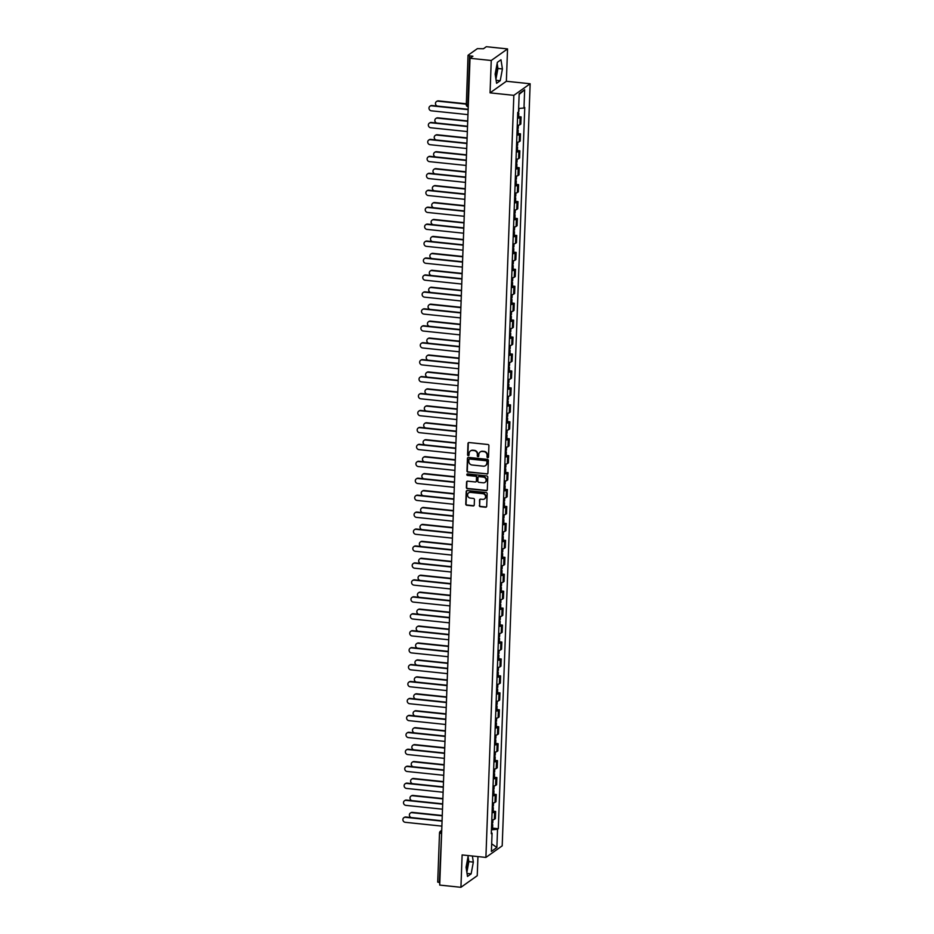 <?xml version="1.0" encoding="UTF-8"?>
<svg xmlns="http://www.w3.org/2000/svg" width="934" height="934" viewBox="0 0 934 934"><rect width="100%" height="100%" fill="white"/><g stroke="black" fill="none" stroke-linecap="round" stroke-linejoin="round"><path stroke-width="1.4" d="M487.746 457.672A0.771 0.712 -125.4 0 0 488.505 457.006L488.914 445.681A1.097 1.027 -125.4 0 0 487.91 444.502L469.066 442.541A1.097 1.027 -125.4 0 0 467.981 443.487L467.572 454.823A0.771 0.712 -125.4 0 0 468.74 455.523A0.771 0.712 -125.4 0 0 469.031 454.975L469.09 453.504A3.502 3.269 -125.4 0 1 472.557 450.445L474.133 450.608A3.502 3.269 -125.4 0 1 477.356 454.368L477.297 455.839A0.771 0.712 -125.4 0 0 478.477 456.539A0.771 0.712 -125.4 0 0 478.768 455.99L478.827 454.519A3.502 3.269 -125.4 0 1 482.294 451.461L483.87 451.624A3.502 3.269 -125.4 0 1 487.093 455.383L487.034 456.854A0.771 0.712 -125.4 0 0 487.746 457.672M480.309 451.904A3.502 3.269 -125.4 0 1 482.621 451.227L484.197 451.391A3.502 3.269 -125.4 0 1 487.42 455.15L487.361 456.621A0.771 0.712 -125.4 0 0 488.365 457.415M468.576 442.611A1.097 1.027 -125.4 0 0 468.308 443.265L467.899 454.589A0.771 0.712 -125.4 0 0 468.891 455.383M470.573 450.888A3.502 3.269 -125.4 0 1 472.884 450.211L474.46 450.375A3.502 3.269 -125.4 0 1 477.683 454.134L477.624 455.605A0.771 0.712 -125.4 0 0 478.628 456.399M496.725 65.707A8.71 2.405 -84 0 1 496.853 69.268A8.71 2.405 -84 0 1 495.569 76.798M467.642 858.848A8.71 2.405 -84 0 1 467.771 862.409A8.71 2.405 -84 0 1 466.486 869.939M479.317 505.504A1.097 1.027 -125.4 0 0 480.321 506.683L485.61 507.232A1.097 1.027 -125.4 0 0 486.696 506.275L487.163 493.701A1.097 1.027 -125.4 0 0 486.147 492.522L467.304 490.548A1.097 1.027 -125.4 0 0 466.218 491.506L465.762 504.091A1.097 1.027 -125.4 0 0 466.767 505.259L473.153 505.924A1.097 1.027 -125.4 0 0 474.238 504.979L474.437 499.585A1.097 1.027 -125.4 0 0 473.433 498.417L470.269 498.091A2.93 2.732 -125.4 0 1 468.67 492.848A2.93 2.732 -125.4 0 1 470.467 492.381L482.878 493.677A2.93 2.732 -125.4 0 1 484.466 498.919A2.93 2.732 -125.4 0 1 482.668 499.375L480.601 499.165A1.097 1.027 -125.4 0 0 479.516 500.122L479.644 505.271A1.097 1.027 -125.4 0 0 480.648 506.45L485.937 506.999A1.097 1.027 -125.4 0 0 486.439 506.928M490.058 92.851L506.368 81.27L507.547 48.918L491.249 60.488L490.058 92.851L513.84 95.338L485.902 857.424L462.12 854.937L460.929 887.3L439.716 885.082L470.024 58.282L472.919 56.227L469.604 55.888L467.806 105.075A2.23 0.619 96 0 0 468.226 106.826A2.23 0.619 96 0 0 468.249 106.838L468.226 106.826A2.23 2.23 0 0 1 466.229 104.526L468.308 105.133M491.249 60.488L470.024 58.282M486.824 474.087A1.097 1.027 -125.4 0 0 487.91 473.129L488.377 460.544A1.097 1.027 -125.4 0 0 487.361 459.376L468.529 457.403A1.097 1.027 -125.4 0 0 467.444 458.361L466.977 470.934A1.097 1.027 -125.4 0 0 467.981 472.114L487.151 473.853A1.097 1.027 -125.4 0 0 487.653 473.772M487.77 477.122L487.303 489.696A1.097 1.027 -125.4 0 1 486.217 490.654L467.374 488.692A1.097 1.027 -125.4 0 1 466.37 487.513L466.568 482.131A1.097 1.027 -125.4 0 1 467.654 481.173L475.289 481.967A1.097 1.027 -125.4 0 0 476.375 481.01L476.515 477.449A1.097 1.027 -125.4 0 0 475.499 476.27L467.549 475.441A0.771 0.712 -125.4 0 1 467.128 474.063A0.771 0.712 -125.4 0 1 467.607 473.947L486.754 475.943A1.097 1.027 -125.4 0 1 487.77 477.122M507.547 48.918L486.334 46.7L483.45 48.755L477.356 48.65L468.132 55.199L469.604 55.888M506.368 81.27L530.15 83.756L502.2 845.842L485.902 857.424M460.929 887.3L477.239 875.718L477.939 856.595M439.797 882.747L437.812 882M517.273 125.378A5.137 1.167 2.1 0 0 519.829 124.771L520.098 117.602A5.137 1.167 -177.9 0 1 517.529 118.221M520.098 117.602L521.09 116.902L518.674 116.645M519.829 124.771L520.822 124.07L521.09 116.902M518.055 133.585L520.471 133.842L519.467 134.543A5.137 1.167 -177.9 0 1 516.911 135.161M516.642 142.318A5.137 1.167 2.1 0 0 519.211 141.711L520.203 141.011L520.471 133.842M517.436 150.526L519.841 150.783L518.849 151.483A5.137 1.167 -177.9 0 1 516.292 152.09M516.023 159.259A5.137 1.167 2.1 0 0 518.592 158.652L519.584 157.951L519.841 150.783M516.806 167.466L519.222 167.723L518.23 168.424A5.137 1.167 -177.9 0 1 515.673 169.031M515.405 176.199A5.137 1.167 2.1 0 0 517.973 175.592L518.965 174.892L519.222 167.723M516.187 184.407L518.603 184.663L517.611 185.364A5.137 1.167 -177.9 0 1 515.043 185.971M514.786 193.14A5.137 1.167 2.1 0 0 517.343 192.532L518.347 191.832L518.603 184.663M515.568 201.347L517.985 201.604L516.992 202.304A5.137 1.167 -177.9 0 1 514.424 202.912M514.167 210.08A5.137 1.167 2.1 0 0 516.724 209.473L517.716 208.772L517.985 201.604M514.949 218.287L517.366 218.544L516.362 219.245A5.137 1.167 -177.9 0 1 513.805 219.852M513.537 227.02A5.137 1.167 2.1 0 0 516.105 226.413L517.097 225.713L517.366 218.544M514.33 235.228L516.736 235.485L515.743 236.185A5.137 1.167 -177.9 0 1 513.186 236.792M512.918 243.961A5.137 1.167 2.1 0 0 515.486 243.354L516.479 242.653L516.736 235.485M513.7 252.168L516.117 252.425L515.124 253.126A5.137 1.167 -177.9 0 1 512.568 253.733M512.299 260.901A5.137 1.167 2.1 0 0 514.867 260.294L515.86 259.594L516.117 252.425M513.081 269.109L515.498 269.366L514.506 270.066A5.137 1.167 -177.9 0 1 511.937 270.673M511.68 277.842A5.137 1.167 2.1 0 0 514.237 277.235L515.241 276.534L515.498 269.366M512.462 286.049L514.879 286.306L513.887 287.007A5.137 1.167 -177.9 0 1 511.318 287.614M511.061 294.782A5.137 1.167 2.1 0 0 513.618 294.175L514.611 293.474L514.879 286.306M511.844 302.99L514.26 303.246L513.256 303.947A5.137 1.167 -177.9 0 1 510.7 304.554M510.431 311.722A5.137 1.167 2.1 0 0 513 311.115L513.992 310.403L514.26 303.246M511.225 319.93L513.63 320.187L512.638 320.887A5.137 1.167 -177.9 0 1 510.081 321.494M509.812 328.663A5.137 1.167 2.1 0 0 512.381 328.056L513.373 327.344L513.63 320.187M510.594 336.87L513.011 337.127L512.019 337.828A5.137 1.167 -177.9 0 1 509.462 338.435M509.193 345.603A5.137 1.167 2.1 0 0 511.762 344.996L512.754 344.284L513.011 337.127M509.976 353.811L512.392 354.068L511.4 354.768A5.137 1.167 -177.9 0 1 508.832 355.375M508.575 362.544A5.137 1.167 2.1 0 0 511.132 361.937L512.124 361.224L512.392 354.068M509.357 370.751L511.774 370.996L510.781 371.709A5.137 1.167 -177.9 0 1 508.213 372.316M507.956 379.484A5.137 1.167 2.1 0 0 510.513 378.877L511.505 378.165L511.774 370.996M508.738 387.692L511.155 387.937L510.151 388.649A5.137 1.167 -177.9 0 1 507.594 389.256M507.325 396.425A5.137 1.167 2.1 0 0 509.894 395.818L510.886 395.105L511.155 387.937M508.119 404.632L510.524 404.877L509.532 405.589A5.137 1.167 -177.9 0 1 506.975 406.197M506.707 413.365A5.137 1.167 2.1 0 0 509.275 412.758L510.268 412.046L510.524 404.877M507.489 421.573L509.906 421.818L508.913 422.53A5.137 1.167 -177.9 0 1 506.356 423.137M506.088 430.305A5.137 1.167 2.1 0 0 508.645 429.698L509.649 428.986L509.906 421.818M506.87 438.513L509.287 438.758L508.294 439.47A5.137 1.167 -177.9 0 1 505.726 440.077M505.469 447.246A5.137 1.167 2.1 0 0 508.026 446.639L509.018 445.927L509.287 438.758M506.251 455.453L508.668 455.699L507.676 456.411A5.137 1.167 -177.9 0 1 505.107 457.018M504.85 464.186A5.137 1.167 2.1 0 0 507.407 463.579L508.4 462.867L508.668 455.699M505.633 472.394L508.049 472.639L507.045 473.351A5.137 1.167 -177.9 0 1 504.488 473.958M504.22 481.127A5.137 1.167 2.1 0 0 506.788 480.52L507.781 479.807L508.049 472.639M505.014 489.334L507.419 489.579L506.426 490.292A5.137 1.167 -177.9 0 1 503.87 490.899M503.601 498.067A5.137 1.167 2.1 0 0 506.17 497.46L507.162 496.748L507.419 489.579M504.383 506.275L506.8 506.52L505.808 507.232A5.137 1.167 -177.9 0 1 503.239 507.839M502.982 515.008A5.137 1.167 2.1 0 0 505.539 514.4L506.543 513.688L506.8 506.52M503.765 523.215L506.181 523.46L505.189 524.172A5.137 1.167 -177.9 0 1 502.62 524.78M502.364 531.948A5.137 1.167 2.1 0 0 504.92 531.341L505.913 530.629L506.181 523.46M503.146 540.156L505.563 540.401L504.57 541.113A5.137 1.167 -177.9 0 1 502.002 541.72M501.745 548.888A5.137 1.167 2.1 0 0 504.302 548.281L505.294 547.569L505.563 540.401M502.527 557.096L504.944 557.341L503.94 558.053A5.137 1.167 -177.9 0 1 501.383 558.66M501.114 565.829A5.137 1.167 2.1 0 0 503.683 565.222L504.675 564.51L504.944 557.341M501.908 574.036L504.313 574.282L503.321 574.994A5.137 1.167 -177.9 0 1 500.764 575.601M500.496 582.769A5.137 1.167 2.1 0 0 503.064 582.162L504.056 581.45L504.313 574.282M501.278 590.977L503.695 591.222L502.702 591.934A5.137 1.167 -177.9 0 1 500.134 592.541M499.877 599.71A5.137 1.167 2.1 0 0 502.434 599.091L503.438 598.39L503.695 591.222M500.659 607.917L503.076 608.162L502.083 608.875A5.137 1.167 -177.9 0 1 499.515 609.482M499.258 616.65A5.137 1.167 2.1 0 0 501.815 616.031L502.807 615.331L503.076 608.162M500.04 624.846L502.457 625.103L501.465 625.815A5.137 1.167 -177.9 0 1 498.896 626.422M498.639 633.591A5.137 1.167 2.1 0 0 501.196 632.972L502.188 632.271L502.457 625.103M499.421 641.786L501.838 642.043L500.834 642.755A5.137 1.167 -177.9 0 1 498.277 643.363M498.009 650.531A5.137 1.167 2.1 0 0 500.577 649.912L501.57 649.212L501.838 642.043M498.803 658.727L501.208 658.984L500.215 659.684A5.137 1.167 -177.9 0 1 497.659 660.303M497.39 667.471A5.137 1.167 2.1 0 0 499.959 666.853L500.951 666.152L501.208 658.984M498.172 675.667L500.589 675.924L499.597 676.625A5.137 1.167 -177.9 0 1 497.028 677.243M496.771 684.4A5.137 1.167 2.1 0 0 499.328 683.793L500.332 683.093L500.589 675.924M497.553 692.608L499.97 692.865L498.978 693.565A5.137 1.167 -177.9 0 1 496.409 694.184M496.152 701.341A5.137 1.167 2.1 0 0 498.709 700.734L499.702 700.033L499.97 692.865M496.935 709.548L499.351 709.805L498.359 710.505A5.137 1.167 -177.9 0 1 495.791 711.124M495.534 718.281A5.137 1.167 2.1 0 0 498.091 717.674L499.083 716.973L499.351 709.805M496.316 726.489L498.721 726.745L497.729 727.446A5.137 1.167 -177.9 0 1 495.172 728.065M494.903 735.221A5.137 1.167 2.1 0 0 497.472 734.614L498.464 733.914L498.721 726.745M495.697 743.429L498.102 743.686L497.11 744.386A5.137 1.167 -177.9 0 1 494.553 744.993M494.284 752.162A5.137 1.167 2.1 0 0 496.853 751.555L497.845 750.854L498.102 743.686M495.067 760.369L497.483 760.626L496.491 761.327A5.137 1.167 -177.9 0 1 493.923 761.934M493.666 769.102A5.137 1.167 2.1 0 0 496.223 768.495L497.227 767.795L497.483 760.626M494.448 777.31L496.865 777.567L495.872 778.267A5.137 1.167 -177.9 0 1 493.304 778.874M493.047 786.043A5.137 1.167 2.1 0 0 495.604 785.436L496.596 784.735L496.865 777.567M493.829 794.25L496.246 794.507L495.242 795.208A5.137 1.167 -177.9 0 1 492.685 795.815M492.428 802.983A5.137 1.167 2.1 0 0 494.985 802.376L495.977 801.676L496.246 794.507M493.21 811.191L495.615 811.448L494.623 812.148A5.137 1.167 -177.9 0 1 492.066 812.755M491.798 819.924A5.137 1.167 2.1 0 0 494.366 819.316L495.359 818.616L495.615 811.448M491.436 829.801L497.542 829.275L496.876 847.512L491.389 851.411L492.066 833.163L491.296 833.712L517.74 112.454L518.51 111.905L519.176 93.669L524.651 89.769L523.986 108.017L518.639 108.484M497.542 829.275L498.301 828.727L524.756 107.468L523.986 108.017M513.84 95.338L530.15 83.756M500.215 80.721L502.422 68.953L500.986 59.764L497.355 62.344L495.148 74.113L496.584 83.301L500.215 80.721L496.117 80.301M468.249 855.579L466.066 867.254L467.502 876.454L471.133 873.874L473.34 862.094L472.382 856.011M492.58 828.131L498.301 828.727M492.066 833.163L491.331 832.824M524.651 89.769L519.152 94.404M491.669 843.811L496.876 847.512M495.942 79.18L497.939 68.486L497.145 63.43M497.939 68.486L502.422 68.953M466.86 872.321L468.856 861.627L468.062 856.571M468.856 861.627L473.34 862.094M467.035 873.442L471.133 873.874M468.027 457.485A1.097 1.027 -125.4 0 0 467.759 458.127L467.304 470.713A1.097 1.027 -125.4 0 0 468.308 471.88L487.151 473.853M486.871 461.571A0.771 0.712 -125.4 0 0 486.159 460.742L469.615 459.014A0.771 0.712 -125.4 0 0 468.856 459.691L468.81 461.233A3.502 3.269 -125.4 0 0 472.032 464.992L483.333 466.171A3.502 3.269 -125.4 0 0 486.812 463.112L487.186 461.338A0.771 0.712 -125.4 0 0 486.486 460.509L486.159 460.742M469.335 459.049A0.771 0.712 -125.4 0 1 469.942 458.781L486.486 460.509M485.645 465.494A3.502 3.269 -125.4 0 0 487.139 462.879L486.812 463.112M487.186 461.338L487.139 462.879M467.152 481.243A1.097 1.027 -125.4 0 0 466.895 481.897L466.696 487.279A1.097 1.027 -125.4 0 0 467.701 488.459L486.544 490.42A1.097 1.027 -125.4 0 0 487.046 490.35M476.118 481.664A1.097 1.027 -125.4 0 0 476.702 480.788L476.842 477.216A1.097 1.027 -125.4 0 0 475.826 476.036L467.549 475.441M467.315 473.982A0.771 0.712 -125.4 0 0 467.876 475.208M483.228 482.796A2.93 2.732 -125.4 0 0 485.995 479.259A2.93 2.732 -125.4 0 0 483.427 477.099L479.06 476.644A1.097 1.027 -125.4 0 0 477.974 477.601L477.846 481.173A1.097 1.027 -125.4 0 0 478.85 482.341L483.228 482.796M485.178 482.213A2.93 2.732 -125.4 0 0 483.754 476.865L483.427 477.099M478.558 476.714A1.097 1.027 -125.4 0 1 479.387 476.41L483.754 476.865M480.099 499.235A1.097 1.027 -125.4 0 0 479.842 499.888L479.644 505.271M484.629 498.791A2.93 2.732 -125.4 0 0 483.205 493.444L482.878 493.677M468.845 492.732A2.93 2.732 -125.4 0 1 470.794 492.148L483.205 493.444M466.813 490.63A1.097 1.027 -125.4 0 0 466.545 491.284L466.089 503.858A1.097 1.027 -125.4 0 0 467.093 505.037L473.48 505.703A1.097 1.027 -125.4 0 0 473.982 505.621M517.705 113.644A2.79 0.63 2.1 0 0 518.802 113.189A2.79 0.63 2.1 0 0 517.74 112.64M517.553 117.556A2.79 0.63 2.1 0 0 518.662 117.1L518.802 113.189M466.241 104.129L438.034 101.187A2.569 2.393 -125.4 0 0 437.381 106.091M518.522 111.625A2.79 0.63 2.1 0 0 518.872 111.344L518.977 108.449M436.68 101.456A2.569 2.393 54.6 0 1 438.466 100.884L466.253 103.791M430.165 106.091A2.569 2.393 54.6 0 1 431.94 105.519L468.156 109.301M468.144 109.64L431.52 105.822A2.569 2.393 -125.4 0 0 429.091 108.916A2.569 2.393 -125.4 0 0 431.333 110.819L467.957 114.637M517.074 130.585A2.79 0.63 2.1 0 0 518.183 130.13A2.79 0.63 2.1 0 0 517.121 129.581M516.934 134.496A2.79 0.63 2.1 0 0 518.031 134.029L518.183 130.13M467.712 121.292L437.416 118.128A2.569 2.393 -125.4 0 0 436.762 123.031M517.144 128.74A2.79 0.63 2.1 0 0 518.253 128.285L518.358 125.249M436.061 118.396A2.569 2.393 54.6 0 1 437.848 117.824L467.736 120.953M516.455 147.525A2.79 0.63 2.1 0 0 517.564 147.07A2.79 0.63 2.1 0 0 516.49 146.521M516.315 151.436A2.79 0.63 2.1 0 0 517.413 150.969L517.564 147.07M467.093 138.232L436.797 135.068A2.569 2.393 -125.4 0 0 436.143 139.972M516.525 145.681A2.79 0.63 2.1 0 0 517.623 145.214L517.74 142.19M435.442 135.337A2.569 2.393 54.6 0 1 437.217 134.765L467.105 137.893M515.837 164.466A2.79 0.63 2.1 0 0 516.934 164.01A2.79 0.63 2.1 0 0 515.872 163.462M515.696 168.377A2.79 0.63 2.1 0 0 516.794 167.91L516.934 164.01M466.475 155.172L436.178 152.008A2.569 2.393 -125.4 0 0 435.524 156.912M515.907 162.621A2.79 0.63 2.1 0 0 517.004 162.154L517.121 159.13M434.824 152.277A2.569 2.393 54.6 0 1 436.598 151.705L466.486 154.834M429.547 123.031A2.569 2.393 54.6 0 1 431.321 122.459L467.537 126.242M467.525 126.58L430.901 122.763A2.569 2.393 -125.4 0 0 428.461 125.856A2.569 2.393 -125.4 0 0 430.714 127.76L467.339 131.577M428.916 139.972A2.569 2.393 54.6 0 1 430.702 139.4L466.918 143.182M466.907 143.521L430.282 139.703A2.569 2.393 -125.4 0 0 427.842 142.797A2.569 2.393 -125.4 0 0 430.095 144.7L466.72 148.518M428.297 156.912A2.569 2.393 54.6 0 1 430.084 156.34L466.299 160.123M466.276 160.461L429.652 156.643A2.569 2.393 -125.4 0 0 427.223 159.737A2.569 2.393 -125.4 0 0 429.477 161.64L466.101 165.458M515.218 181.406A2.79 0.63 2.1 0 0 516.315 180.951A2.79 0.63 2.1 0 0 515.253 180.402M515.066 185.317A2.79 0.63 2.1 0 0 516.175 184.85L516.315 180.951M465.856 172.113L435.559 168.949A2.569 2.393 -125.4 0 0 434.894 173.852M515.288 179.562A2.79 0.63 2.1 0 0 516.385 179.095L516.49 176.071M434.193 169.217A2.569 2.393 54.6 0 1 435.98 168.645L465.868 171.774M514.599 198.347A2.79 0.63 2.1 0 0 515.696 197.891A2.79 0.63 2.1 0 0 514.634 197.343M514.447 202.258A2.79 0.63 2.1 0 0 515.556 201.791L515.696 197.891M465.237 189.053L434.929 185.889A2.569 2.393 -125.4 0 0 434.275 190.793M514.657 196.502A2.79 0.63 2.1 0 0 515.766 196.035L515.872 193.011M433.574 186.158A2.569 2.393 54.6 0 1 435.361 185.586L465.249 188.715M427.679 173.852A2.569 2.393 54.6 0 1 429.453 173.28L465.669 177.063M465.657 177.402L429.033 173.584A2.569 2.393 -125.4 0 0 426.604 176.678A2.569 2.393 -125.4 0 0 428.846 178.581L465.482 182.399M427.06 190.793A2.569 2.393 54.6 0 1 428.834 190.221L465.05 194.003M465.039 194.342L428.414 190.524A2.569 2.393 -125.4 0 0 425.986 193.618A2.569 2.393 -125.4 0 0 428.227 195.521L464.852 199.339M513.969 215.287A2.79 0.63 2.1 0 0 515.078 214.82A2.79 0.63 2.1 0 0 514.004 214.283M513.828 219.198A2.79 0.63 2.1 0 0 514.926 218.731L515.078 214.82M464.607 205.994L434.31 202.83A2.569 2.393 -125.4 0 0 433.656 207.733M514.039 213.442A2.79 0.63 2.1 0 0 515.148 212.975L515.253 209.952M432.956 203.098A2.569 2.393 54.6 0 1 434.742 202.526L464.63 205.655M426.429 207.733A2.569 2.393 54.6 0 1 428.216 207.161L464.432 210.944M464.42 211.282L427.795 207.465A2.569 2.393 -125.4 0 0 425.355 210.559A2.569 2.393 -125.4 0 0 427.609 212.462L464.233 216.279M513.35 232.227A2.79 0.63 2.1 0 0 514.459 231.76A2.79 0.63 2.1 0 0 513.385 231.223M513.21 236.139A2.79 0.63 2.1 0 0 514.307 235.672L514.459 231.76M463.988 222.934L433.691 219.77A2.569 2.393 -125.4 0 0 433.037 224.674M513.42 230.383A2.79 0.63 2.1 0 0 514.517 229.916L514.634 226.892M432.337 220.039A2.569 2.393 54.6 0 1 434.112 219.467L464 222.596M425.811 224.674A2.569 2.393 54.6 0 1 427.597 224.102L463.813 227.884M463.801 228.223L427.177 224.405A2.569 2.393 -125.4 0 0 424.737 227.499A2.569 2.393 -125.4 0 0 426.99 229.402L463.614 233.22M512.731 249.168A2.79 0.63 2.1 0 0 513.828 248.701A2.79 0.63 2.1 0 0 512.766 248.164M512.591 253.079A2.79 0.63 2.1 0 0 513.688 252.612L513.828 248.701M463.369 239.875L433.072 236.711A2.569 2.393 -125.4 0 0 432.419 241.614M512.801 247.323A2.79 0.63 2.1 0 0 513.898 246.856L514.015 243.832M431.718 236.979A2.569 2.393 54.6 0 1 433.493 236.407L463.381 239.524M425.192 241.614A2.569 2.393 54.6 0 1 426.978 241.042L463.182 244.825M463.171 245.163L426.546 241.346A2.569 2.393 -125.4 0 0 424.118 244.439A2.569 2.393 -125.4 0 0 426.371 246.343L462.995 250.16M512.112 266.108A2.79 0.63 2.1 0 0 513.21 265.641A2.79 0.63 2.1 0 0 512.147 265.104M511.96 270.019A2.79 0.63 2.1 0 0 513.07 269.552L513.21 265.641M462.75 256.815L432.454 253.651A2.569 2.393 -125.4 0 0 431.788 258.555M512.182 264.264A2.79 0.63 2.1 0 0 513.28 263.797L513.385 260.773M431.088 253.92A2.569 2.393 54.6 0 1 432.874 253.347L462.762 256.465M424.573 258.555A2.569 2.393 54.6 0 1 426.348 257.982L462.563 261.765M462.552 262.104L425.927 258.286A2.569 2.393 -125.4 0 0 423.499 261.38A2.569 2.393 -125.4 0 0 425.741 263.283L462.377 267.101M511.493 283.049A2.79 0.63 2.1 0 0 512.591 282.582A2.79 0.63 2.1 0 0 511.528 282.045M511.342 286.96A2.79 0.63 2.1 0 0 512.451 286.493L512.591 282.582M462.132 273.755L431.823 270.591A2.569 2.393 -125.4 0 0 431.169 275.483M511.552 281.204A2.79 0.63 2.1 0 0 512.661 280.737L512.766 277.713M430.469 270.86A2.569 2.393 54.6 0 1 432.255 270.288L462.143 273.405M423.954 275.483A2.569 2.393 54.6 0 1 425.729 274.923L461.945 278.706M461.933 279.044L425.309 275.226A2.569 2.393 -125.4 0 0 422.88 278.32A2.569 2.393 -125.4 0 0 425.122 280.212L461.746 284.041M510.863 299.989A2.79 0.63 2.1 0 0 511.972 299.522A2.79 0.63 2.1 0 0 510.898 298.985M510.723 303.9A2.79 0.63 2.1 0 0 511.82 303.433L511.972 299.522M461.501 290.696L431.204 287.532A2.569 2.393 -125.4 0 0 430.551 292.424M510.933 298.144A2.79 0.63 2.1 0 0 512.042 297.677L512.147 294.654M429.85 287.8A2.569 2.393 54.6 0 1 431.636 287.228L461.513 290.346M423.324 292.424A2.569 2.393 54.6 0 1 425.11 291.863L461.326 295.646M461.314 295.985L424.69 292.167A2.569 2.393 -125.4 0 0 422.25 295.261A2.569 2.393 -125.4 0 0 424.503 297.152L461.127 300.981M510.244 316.93A2.79 0.63 2.1 0 0 511.353 316.463A2.79 0.63 2.1 0 0 510.279 315.925M510.104 320.841A2.79 0.63 2.1 0 0 511.202 320.374L511.353 316.463M460.882 307.636L430.586 304.472A2.569 2.393 -125.4 0 0 429.932 309.364M510.314 315.085A2.79 0.63 2.1 0 0 511.412 314.618L511.528 311.594M429.231 304.741A2.569 2.393 54.6 0 1 431.006 304.169L460.894 307.286M422.705 309.364A2.569 2.393 54.6 0 1 424.491 308.804L460.707 312.586M460.696 312.925L424.059 309.107A2.569 2.393 -125.4 0 0 421.631 312.201A2.569 2.393 -125.4 0 0 423.884 314.093L460.509 317.922M509.625 333.87A2.79 0.63 2.1 0 0 510.723 333.403A2.79 0.63 2.1 0 0 509.66 332.866M509.485 337.781A2.79 0.63 2.1 0 0 510.583 337.314L510.723 333.403M460.264 324.577L429.967 321.413A2.569 2.393 -125.4 0 0 429.301 326.305M509.695 332.025A2.79 0.63 2.1 0 0 510.793 331.558L510.91 328.534M428.613 321.681A2.569 2.393 54.6 0 1 430.387 321.109L460.275 324.226M422.086 326.305A2.569 2.393 54.6 0 1 423.873 325.744L460.077 329.527M460.065 329.865L423.441 326.048A2.569 2.393 -125.4 0 0 421.012 329.142A2.569 2.393 -125.4 0 0 423.265 331.033L459.89 334.862M509.007 350.81A2.79 0.63 2.1 0 0 510.104 350.343A2.79 0.63 2.1 0 0 509.042 349.806M508.855 354.722A2.79 0.63 2.1 0 0 509.964 354.255L510.104 350.343M459.645 341.517L429.348 338.353A2.569 2.393 -125.4 0 0 428.683 343.245M509.065 348.966A2.79 0.63 2.1 0 0 510.174 348.499L510.279 345.475M427.982 338.622A2.569 2.393 54.6 0 1 429.768 338.05L459.656 341.167M421.467 343.245A2.569 2.393 54.6 0 1 423.242 342.685L459.458 346.467M459.446 346.806L422.822 342.988A2.569 2.393 -125.4 0 0 420.393 346.082A2.569 2.393 -125.4 0 0 422.635 347.973L459.259 351.803M508.376 367.751A2.79 0.63 2.1 0 0 509.485 367.284A2.79 0.63 2.1 0 0 508.423 366.747M508.236 371.662A2.79 0.63 2.1 0 0 509.345 371.195L509.485 367.284M459.026 358.458L428.718 355.294A2.569 2.393 -125.4 0 0 428.064 360.185M508.446 365.906A2.79 0.63 2.1 0 0 509.555 365.439L509.66 362.415M427.363 355.562A2.569 2.393 54.6 0 1 429.15 354.99L459.038 358.107M420.849 360.185A2.569 2.393 54.6 0 1 422.623 359.625L458.839 363.408M458.827 363.746L422.203 359.917A2.569 2.393 -125.4 0 0 419.775 363.022A2.569 2.393 -125.4 0 0 422.016 364.914L458.641 368.743M507.757 384.691A2.79 0.63 2.1 0 0 508.867 384.224A2.79 0.63 2.1 0 0 507.792 383.687M507.617 388.602A2.79 0.63 2.1 0 0 508.715 388.135L508.867 384.224M458.396 375.398L428.099 372.234A2.569 2.393 -125.4 0 0 427.445 377.126M507.827 382.847A2.79 0.63 2.1 0 0 508.925 382.38L509.042 379.356M426.745 372.503A2.569 2.393 54.6 0 1 428.519 371.93L458.407 375.048M420.218 377.126A2.569 2.393 54.6 0 1 422.005 376.565L458.22 380.348M458.209 380.687L421.584 376.857A2.569 2.393 -125.4 0 0 419.144 379.963A2.569 2.393 -125.4 0 0 421.397 381.854L458.022 385.684M507.139 401.632A2.79 0.63 2.1 0 0 508.236 401.165A2.79 0.63 2.1 0 0 507.174 400.628M506.999 405.543A2.79 0.63 2.1 0 0 508.096 405.076L508.236 401.165M457.777 392.338L427.48 389.174A2.569 2.393 -125.4 0 0 426.826 394.066M507.209 399.787A2.79 0.63 2.1 0 0 508.306 399.32L508.423 396.296M426.126 389.443A2.569 2.393 54.6 0 1 427.9 388.871L457.788 391.988M419.599 394.066A2.569 2.393 54.6 0 1 421.386 393.506L457.602 397.277M457.59 397.627L420.954 393.798A2.569 2.393 -125.4 0 0 418.525 396.903A2.569 2.393 -125.4 0 0 420.779 398.795L457.403 402.624M506.52 418.572A2.79 0.63 2.1 0 0 507.617 418.105A2.79 0.63 2.1 0 0 506.555 417.568M506.38 422.483A2.79 0.63 2.1 0 0 507.477 422.016L507.617 418.105M457.158 409.279L426.861 406.115A2.569 2.393 -125.4 0 0 426.196 411.007M506.59 416.727A2.79 0.63 2.1 0 0 507.687 416.26L507.804 413.237M425.507 406.383A2.569 2.393 54.6 0 1 427.282 405.811L457.17 408.929M418.981 411.007A2.569 2.393 54.6 0 1 420.767 410.446L456.971 414.217M456.959 414.568L420.335 410.738A2.569 2.393 -125.4 0 0 417.907 413.844A2.569 2.393 -125.4 0 0 420.16 415.735L456.784 419.564M505.901 435.513A2.79 0.63 2.1 0 0 506.999 435.046A2.79 0.63 2.1 0 0 505.936 434.508M505.749 439.424A2.79 0.63 2.1 0 0 506.858 438.957L506.999 435.046M456.539 426.219L426.243 423.055A2.569 2.393 -125.4 0 0 425.577 427.947M505.959 433.668A2.79 0.63 2.1 0 0 507.069 433.201L507.174 430.165M424.877 423.324A2.569 2.393 54.6 0 1 426.663 422.752L456.551 425.869M418.362 427.947A2.569 2.393 54.6 0 1 420.137 427.387L456.352 431.158M456.341 431.508L419.716 427.679A2.569 2.393 -125.4 0 0 417.288 430.784A2.569 2.393 -125.4 0 0 419.529 432.675L456.154 436.505M505.271 452.453A2.79 0.63 2.1 0 0 506.38 451.986A2.79 0.63 2.1 0 0 505.317 451.449M505.131 456.364A2.79 0.63 2.1 0 0 506.24 455.897L506.38 451.986M455.92 443.16L425.612 439.996A2.569 2.393 -125.4 0 0 424.958 444.888M505.341 450.608A2.79 0.63 2.1 0 0 506.45 450.141L506.555 447.106M424.258 440.264A2.569 2.393 54.6 0 1 426.044 439.692L455.932 442.809M417.743 444.888A2.569 2.393 54.6 0 1 419.518 444.327L455.734 448.098M455.722 448.448L419.097 444.619A2.569 2.393 -125.4 0 0 416.669 447.725A2.569 2.393 -125.4 0 0 418.911 449.616L455.535 453.445M504.652 469.393A2.79 0.63 2.1 0 0 505.761 468.926A2.79 0.63 2.1 0 0 504.687 468.389M504.512 473.293A2.79 0.63 2.1 0 0 505.609 472.837L505.761 468.926M455.29 460.1L424.993 456.936A2.569 2.393 -125.4 0 0 424.34 461.828M504.722 467.549A2.79 0.63 2.1 0 0 505.819 467.082L505.936 464.046M423.639 457.205A2.569 2.393 54.6 0 1 425.414 456.633L455.302 459.75M417.113 461.828A2.569 2.393 54.6 0 1 418.899 461.268L455.115 465.039M455.103 465.389L418.479 461.559A2.569 2.393 -125.4 0 0 416.039 464.665A2.569 2.393 -125.4 0 0 418.292 466.556L454.916 470.386M504.033 486.334A2.79 0.63 2.1 0 0 505.131 485.867A2.79 0.63 2.1 0 0 504.068 485.33M503.893 490.233A2.79 0.63 2.1 0 0 504.99 489.778L505.131 485.867M454.671 477.041L424.375 473.877A2.569 2.393 -125.4 0 0 423.721 478.768M504.103 484.477A2.79 0.63 2.1 0 0 505.201 484.022L505.317 480.987M423.02 474.133A2.569 2.393 54.6 0 1 424.795 473.573L454.683 476.69M416.494 478.768A2.569 2.393 54.6 0 1 418.28 478.208L454.496 481.979M454.484 482.329L417.848 478.5A2.569 2.393 -125.4 0 0 415.42 481.605A2.569 2.393 -125.4 0 0 417.673 483.497L454.298 487.326M503.414 503.274A2.79 0.63 2.1 0 0 504.512 502.807A2.79 0.63 2.1 0 0 503.449 502.27M503.274 507.174A2.79 0.63 2.1 0 0 504.372 506.718L504.512 502.807M454.052 493.981L423.756 490.817A2.569 2.393 -125.4 0 0 423.09 495.709M503.484 501.418A2.79 0.63 2.1 0 0 504.582 500.963L504.699 497.927M422.401 491.074A2.569 2.393 54.6 0 1 424.176 490.513L454.064 493.631M415.875 495.709A2.569 2.393 54.6 0 1 417.661 495.137L453.866 498.919M453.854 499.27L417.229 495.44A2.569 2.393 -125.4 0 0 414.801 498.546A2.569 2.393 -125.4 0 0 417.054 500.437L453.679 504.267M502.796 520.215A2.79 0.63 2.1 0 0 503.893 519.748A2.79 0.63 2.1 0 0 502.831 519.211M502.644 524.114A2.79 0.63 2.1 0 0 503.753 523.659L503.893 519.748M453.434 510.91L423.137 507.757A2.569 2.393 -125.4 0 0 422.472 512.649M502.854 518.358A2.79 0.63 2.1 0 0 503.963 517.903L504.068 514.867M421.771 508.014A2.569 2.393 54.6 0 1 423.557 507.454L453.445 510.571M415.256 512.649A2.569 2.393 54.6 0 1 417.031 512.077L453.247 515.86M453.235 516.21L416.611 512.381A2.569 2.393 -125.4 0 0 414.182 515.486A2.569 2.393 -125.4 0 0 416.424 517.378L453.048 521.207M502.165 537.155A2.79 0.63 2.1 0 0 503.274 536.688A2.79 0.63 2.1 0 0 502.212 536.151M502.025 541.055A2.79 0.63 2.1 0 0 503.134 540.599L503.274 536.688M452.815 527.85L422.507 524.698A2.569 2.393 -125.4 0 0 421.853 529.59M502.235 535.299A2.79 0.63 2.1 0 0 503.344 534.843L503.449 531.808M421.152 524.955A2.569 2.393 54.6 0 1 422.939 524.394L452.827 527.512M414.638 529.59A2.569 2.393 54.6 0 1 416.412 529.018L452.628 532.8M452.616 533.151L415.992 529.321A2.569 2.393 -125.4 0 0 413.564 532.427A2.569 2.393 -125.4 0 0 415.805 534.318L452.43 538.147M501.546 554.084A2.79 0.63 2.1 0 0 502.655 553.629A2.79 0.63 2.1 0 0 501.581 553.091M501.406 557.995A2.79 0.63 2.1 0 0 502.504 557.54L502.655 553.629M452.184 544.791L421.888 541.638A2.569 2.393 -125.4 0 0 421.234 546.53M501.616 552.239A2.79 0.63 2.1 0 0 502.714 551.784L502.831 548.748M420.534 541.895A2.569 2.393 54.6 0 1 422.308 541.335L452.196 544.452M414.007 546.53A2.569 2.393 54.6 0 1 415.793 545.958L452.009 549.741M451.998 550.091L415.373 546.262A2.569 2.393 -125.4 0 0 412.933 549.367A2.569 2.393 -125.4 0 0 415.186 551.258L451.811 555.088M500.928 571.024A2.79 0.63 2.1 0 0 502.025 570.569A2.79 0.63 2.1 0 0 500.963 570.02M500.787 574.935A2.79 0.63 2.1 0 0 501.885 574.48L502.025 570.569M451.566 561.731L421.269 558.567A2.569 2.393 -125.4 0 0 420.615 563.471M500.998 569.18A2.79 0.63 2.1 0 0 502.095 568.724L502.212 565.689M419.915 558.836A2.569 2.393 54.6 0 1 421.689 558.275L451.577 561.392M413.388 563.471A2.569 2.393 54.6 0 1 415.175 562.898L451.391 566.681M451.379 567.031L414.743 563.202A2.569 2.393 -125.4 0 0 412.314 566.308A2.569 2.393 -125.4 0 0 414.568 568.199L451.192 572.028M500.309 587.965A2.79 0.63 2.1 0 0 501.406 587.509A2.79 0.63 2.1 0 0 500.344 586.961M500.169 591.876A2.79 0.63 2.1 0 0 501.266 591.42L501.406 587.509M450.947 578.671L420.65 575.507A2.569 2.393 -125.4 0 0 419.985 580.411M500.379 586.12A2.79 0.63 2.1 0 0 501.476 585.665L501.593 582.629M419.296 575.776A2.569 2.393 54.6 0 1 421.071 575.216L450.959 578.333M412.77 580.411A2.569 2.393 54.6 0 1 414.556 579.839L450.76 583.622M450.748 583.972L414.124 580.142A2.569 2.393 -125.4 0 0 411.696 583.248A2.569 2.393 -125.4 0 0 413.949 585.139L450.573 588.957M499.69 604.905A2.79 0.63 2.1 0 0 500.787 604.45A2.79 0.63 2.1 0 0 499.725 603.901M499.538 608.816A2.79 0.63 2.1 0 0 500.647 608.361L500.787 604.45M450.328 595.612L420.031 592.448A2.569 2.393 -125.4 0 0 419.366 597.351M499.748 603.06A2.79 0.63 2.1 0 0 500.858 602.605L500.963 599.57M418.666 592.716A2.569 2.393 54.6 0 1 420.452 592.156L450.34 595.273M412.151 597.351A2.569 2.393 54.6 0 1 413.925 596.779L450.141 600.562M450.13 600.912L413.505 597.083A2.569 2.393 -125.4 0 0 411.077 600.177A2.569 2.393 -125.4 0 0 413.318 602.08L449.943 605.897M499.06 621.846A2.79 0.63 2.1 0 0 500.169 621.39A2.79 0.63 2.1 0 0 499.106 620.841M498.919 625.757A2.79 0.63 2.1 0 0 500.029 625.301L500.169 621.39M449.709 612.552L419.401 609.388A2.569 2.393 -125.4 0 0 418.747 614.292M499.13 620.001A2.79 0.63 2.1 0 0 500.239 619.546L500.344 616.51M418.047 609.657A2.569 2.393 54.6 0 1 419.833 609.096L449.721 612.214M411.532 614.292A2.569 2.393 54.6 0 1 413.307 613.72L449.523 617.502M449.511 617.853L412.886 614.023A2.569 2.393 -125.4 0 0 410.458 617.117A2.569 2.393 -125.4 0 0 412.7 619.02L449.324 622.838M498.441 638.786A2.79 0.63 2.1 0 0 499.55 638.331A2.79 0.63 2.1 0 0 498.476 637.782M498.301 642.697A2.79 0.63 2.1 0 0 499.398 642.242L499.55 638.331M449.079 629.493L418.782 626.329A2.569 2.393 -125.4 0 0 418.128 631.232M498.511 636.941A2.79 0.63 2.1 0 0 499.608 636.486L499.725 633.45M417.428 626.597A2.569 2.393 54.6 0 1 419.203 626.037L449.091 629.154M410.902 631.232A2.569 2.393 54.6 0 1 412.688 630.66L448.904 634.443M448.892 634.793L412.268 630.964A2.569 2.393 -125.4 0 0 409.828 634.058A2.569 2.393 -125.4 0 0 412.081 635.961L448.705 639.778M497.822 655.726A2.79 0.63 2.1 0 0 498.919 655.271A2.79 0.63 2.1 0 0 497.857 654.722M497.682 659.638A2.79 0.63 2.1 0 0 498.779 659.182L498.919 655.271M448.46 646.433L418.163 643.269A2.569 2.393 -125.4 0 0 417.51 648.173M497.892 653.882A2.79 0.63 2.1 0 0 498.989 653.426L499.106 650.391M416.809 643.538A2.569 2.393 54.6 0 1 418.584 642.977L448.472 646.094M410.283 648.173A2.569 2.393 54.6 0 1 412.069 647.601L448.285 651.383M448.262 651.734L411.637 647.904A2.569 2.393 -125.4 0 0 409.209 650.998A2.569 2.393 -125.4 0 0 411.462 652.901L448.087 656.719M497.203 672.667A2.79 0.63 2.1 0 0 498.301 672.211A2.79 0.63 2.1 0 0 497.238 671.663M497.063 676.578A2.79 0.63 2.1 0 0 498.161 676.123L498.301 672.211M447.841 663.374L417.545 660.21A2.569 2.393 -125.4 0 0 416.879 665.113M497.273 670.822A2.79 0.63 2.1 0 0 498.371 670.367L498.487 667.331M416.179 660.478A2.569 2.393 54.6 0 1 417.965 659.918L447.853 663.035M409.664 665.113A2.569 2.393 54.6 0 1 411.439 664.541L447.655 668.324M447.643 668.662L411.018 664.845A2.569 2.393 -125.4 0 0 408.59 667.938A2.569 2.393 -125.4 0 0 410.843 669.841L447.468 673.659M496.584 689.607A2.79 0.63 2.1 0 0 497.682 689.152A2.79 0.63 2.1 0 0 496.619 688.603M496.433 693.518A2.79 0.63 2.1 0 0 497.542 693.063L497.682 689.152M447.223 680.314L416.926 677.15A2.569 2.393 -125.4 0 0 416.26 682.054M496.643 687.763A2.79 0.63 2.1 0 0 497.752 687.307L497.857 684.272M415.56 677.419A2.569 2.393 54.6 0 1 417.346 676.846L447.234 679.975M409.045 682.054A2.569 2.393 54.6 0 1 410.82 681.481L447.036 685.264M447.024 685.603L410.4 681.785A2.569 2.393 -125.4 0 0 407.971 684.879A2.569 2.393 -125.4 0 0 410.213 686.782L446.837 690.6M495.954 706.548A2.79 0.63 2.1 0 0 497.063 706.092A2.79 0.63 2.1 0 0 496.001 705.544M495.814 710.459A2.79 0.63 2.1 0 0 496.923 709.992L497.063 706.092M446.592 697.254L416.295 694.09A2.569 2.393 -125.4 0 0 415.642 698.994M496.024 704.703A2.79 0.63 2.1 0 0 497.133 704.248L497.238 701.212M414.941 694.359A2.569 2.393 54.6 0 1 416.727 693.787L446.615 696.916M408.427 698.994A2.569 2.393 54.6 0 1 410.201 698.422L446.417 702.205M446.405 702.543L409.781 698.725A2.569 2.393 -125.4 0 0 407.341 701.819A2.569 2.393 -125.4 0 0 409.594 703.722L446.219 707.54M495.335 723.488A2.79 0.63 2.1 0 0 496.444 723.033A2.79 0.63 2.1 0 0 495.37 722.484M495.195 727.399A2.79 0.63 2.1 0 0 496.293 726.932L496.444 723.033M445.973 714.195L415.677 711.031A2.569 2.393 -125.4 0 0 415.023 715.934M495.405 721.643A2.79 0.63 2.1 0 0 496.503 721.188L496.619 718.153M414.322 711.299A2.569 2.393 54.6 0 1 416.097 710.727L445.985 713.856M407.796 715.934A2.569 2.393 54.6 0 1 409.582 715.362L445.798 719.145M445.787 719.484L409.162 715.666A2.569 2.393 -125.4 0 0 406.722 718.76A2.569 2.393 -125.4 0 0 408.975 720.663L445.6 724.48M494.716 740.428A2.79 0.63 2.1 0 0 495.814 739.973A2.79 0.63 2.1 0 0 494.751 739.424M494.576 744.34A2.79 0.63 2.1 0 0 495.674 743.873L495.814 739.973M445.355 731.135L415.058 727.971A2.569 2.393 -125.4 0 0 414.404 732.875M494.786 738.584A2.79 0.63 2.1 0 0 495.884 738.117L496.001 735.093M413.704 728.24A2.569 2.393 54.6 0 1 415.478 727.668L445.366 730.797M407.177 732.875A2.569 2.393 54.6 0 1 408.964 732.303L445.179 736.085M445.156 736.424L408.532 732.606A2.569 2.393 -125.4 0 0 406.103 735.7A2.569 2.393 -125.4 0 0 408.356 737.603L444.981 741.421M494.098 757.369A2.79 0.63 2.1 0 0 495.195 756.914A2.79 0.63 2.1 0 0 494.133 756.365M493.946 761.28A2.79 0.63 2.1 0 0 495.055 760.813L495.195 756.914M444.736 748.076L414.439 744.912A2.569 2.393 -125.4 0 0 413.774 749.815M494.168 755.524A2.79 0.63 2.1 0 0 495.265 755.057L495.382 752.033M413.073 745.18A2.569 2.393 54.6 0 1 414.859 744.608L444.747 747.737M406.559 749.815A2.569 2.393 54.6 0 1 408.333 749.243L444.549 753.026M444.537 753.364L407.913 749.547A2.569 2.393 -125.4 0 0 405.484 752.641A2.569 2.393 -125.4 0 0 407.726 754.544L444.362 758.361M493.479 774.309A2.79 0.63 2.1 0 0 494.576 773.854A2.79 0.63 2.1 0 0 493.514 773.305M493.327 778.22A2.79 0.63 2.1 0 0 494.436 777.753L494.576 773.854M444.117 765.016L413.809 761.852A2.569 2.393 -125.4 0 0 413.155 766.756M493.537 772.465A2.79 0.63 2.1 0 0 494.646 771.998L494.751 768.974M412.454 762.121A2.569 2.393 54.6 0 1 414.241 761.549L444.129 764.677M405.94 766.756A2.569 2.393 54.6 0 1 407.714 766.184L443.93 769.966M443.919 770.305L407.294 766.487A2.569 2.393 -125.4 0 0 404.866 769.581A2.569 2.393 -125.4 0 0 407.107 771.484L443.732 775.302M492.848 791.25A2.79 0.63 2.1 0 0 493.958 790.794A2.79 0.63 2.1 0 0 492.895 790.246M492.708 795.161A2.79 0.63 2.1 0 0 493.817 794.694L493.958 790.794M443.487 781.956L413.19 778.793A2.569 2.393 -125.4 0 0 412.536 783.696M492.918 789.405A2.79 0.63 2.1 0 0 494.028 788.938L494.133 785.914M411.836 779.061A2.569 2.393 54.6 0 1 413.622 778.489L443.51 781.618M405.321 783.696A2.569 2.393 54.6 0 1 407.096 783.124L443.311 786.907M443.3 787.245L406.675 783.428A2.569 2.393 -125.4 0 0 404.235 786.521A2.569 2.393 -125.4 0 0 406.488 788.424L443.113 792.242M492.23 808.19A2.79 0.63 2.1 0 0 493.339 807.723A2.79 0.63 2.1 0 0 492.265 807.186M492.09 812.101A2.79 0.63 2.1 0 0 493.187 811.634L493.339 807.723M442.868 798.897L412.571 795.733A2.569 2.393 -125.4 0 0 411.917 800.636M492.3 806.346A2.79 0.63 2.1 0 0 493.397 805.879L493.514 802.855M411.217 796.001A2.569 2.393 54.6 0 1 412.991 795.429L442.879 798.558M404.691 800.636A2.569 2.393 54.6 0 1 406.477 800.064L442.693 803.847M442.681 804.186L406.057 800.368A2.569 2.393 -125.4 0 0 403.616 803.462A2.569 2.393 -125.4 0 0 405.87 805.365L442.494 809.183M491.611 825.131A2.79 0.63 2.1 0 0 492.708 824.664A2.79 0.63 2.1 0 0 491.646 824.127M491.471 829.042A2.79 0.63 2.1 0 0 492.568 828.575L492.708 824.664M442.249 815.837L411.952 812.673A2.569 2.393 -125.4 0 0 411.299 817.577M491.681 823.286A2.79 0.63 2.1 0 0 492.778 822.819L492.895 819.795M410.598 812.942A2.569 2.393 54.6 0 1 412.373 812.37L442.261 815.499M404.072 817.577A2.569 2.393 54.6 0 1 405.858 817.005L442.074 820.788M442.051 821.126L405.426 817.308A2.569 2.393 -125.4 0 0 402.998 820.402A2.569 2.393 -125.4 0 0 405.251 822.305L441.875 826.123M494.985 802.376L495.242 795.208M495.604 785.436L495.872 778.267M496.223 768.495L496.491 761.327M496.853 751.555L497.11 744.386M497.472 734.614L497.729 727.446M498.091 717.674L498.359 710.505M498.709 700.734L498.978 693.565M499.328 683.793L499.597 676.625M499.959 666.853L500.215 659.684M500.577 649.912L500.834 642.755M501.196 632.972L501.465 625.815M501.815 616.031L502.083 608.875M502.434 599.091L502.702 591.934M503.064 582.162L503.321 574.994M503.683 565.222L503.94 558.053M504.302 548.281L504.57 541.113M504.92 531.341L505.189 524.172M505.539 514.4L505.808 507.232M506.17 497.46L506.426 490.292M506.788 480.52L507.045 473.351M507.407 463.579L507.676 456.411M508.026 446.639L508.294 439.47M508.645 429.698L508.913 422.53M509.275 412.758L509.532 405.589M509.894 395.818L510.151 388.649M510.513 378.877L510.781 371.709M511.132 361.937L511.4 354.768M511.762 344.996L512.019 337.828M512.381 328.056L512.638 320.887M513 311.115L513.256 303.947M513.618 294.175L513.887 287.007M514.237 277.235L514.506 270.066M514.867 260.294L515.124 253.126M515.486 243.354L515.743 236.185M516.105 226.413L516.362 219.245M516.724 209.473L516.992 202.304M517.343 192.532L517.611 185.364M517.973 175.592L518.23 168.424M518.592 158.652L518.849 151.483M519.211 141.711L519.467 134.543M494.366 819.316L494.623 812.148M441.595 833.548L439.295 882.688M441.689 831.003A2.23 0.619 96 0 0 441.093 833.502L439.61 832.813A2.23 2.078 54.6 0 1 441.7 830.851M466.323 104.386L468.027 55.34M437.707 882.14L439.517 832.953A2.23 2.23 0 0 1 440.451 831.213L441.724 830.314"/></g></svg>
